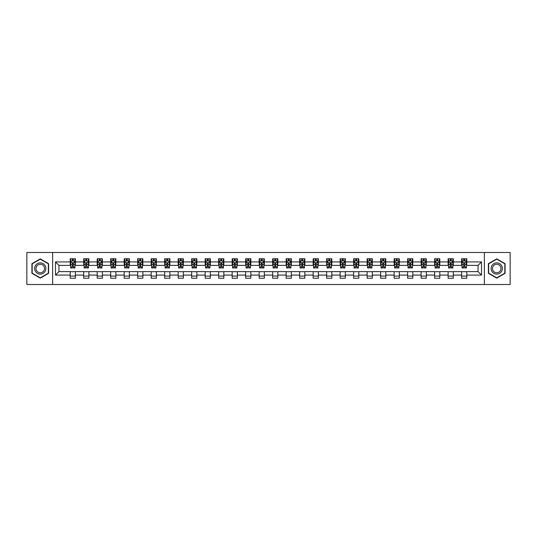 <?xml version="1.0" encoding="UTF-8"?>
<svg xmlns="http://www.w3.org/2000/svg" width="537" height="537" viewBox="0 0 537 537"><rect width="100%" height="100%" fill="white"/><g stroke="black" fill="none" stroke-linecap="round" stroke-linejoin="round"><path stroke-width="0.81" d="M484.367 284.509L510.15 284.509L510.15 252.491L484.367 252.491L484.367 284.509L52.633 284.509L52.633 252.491L26.85 252.491L26.85 284.509L52.633 284.509M484.367 252.491L52.633 252.491M466.801 261.922L466.801 258.767L461.612 258.767L461.612 261.922L453.309 261.922L453.309 258.767L448.113 258.767L448.113 261.922L439.81 261.922L439.81 258.767L434.621 258.767L434.621 261.922L426.311 261.922L426.311 258.767L421.122 258.767L421.122 261.922L412.812 261.922L412.812 258.767L407.623 258.767L407.623 261.922L399.32 261.922L399.32 258.767L394.124 258.767L394.124 261.922L385.821 261.922L385.821 258.767L380.632 258.767L380.632 261.922L372.322 261.922L372.322 258.767L367.133 258.767L367.133 261.922L358.823 261.922L358.823 258.767L353.635 258.767L353.635 261.922L345.331 261.922L345.331 258.767L340.136 258.767L340.136 261.922L331.832 261.922L331.832 258.767L326.644 258.767L326.644 261.922L318.334 261.922L318.334 258.767L313.145 258.767L313.145 261.922L304.841 261.922L304.841 258.767L299.646 258.767L299.646 261.922L291.343 261.922L291.343 258.767L286.147 258.767L286.147 261.922L277.844 261.922L277.844 258.767L272.655 258.767L272.655 261.922L264.345 261.922L264.345 258.767L259.156 258.767L259.156 261.922L250.853 261.922L250.853 258.767L245.657 258.767L245.657 261.922L237.354 261.922L237.354 258.767L232.159 258.767L232.159 261.922L223.855 261.922L223.855 258.767L218.666 258.767L218.666 261.922L210.356 261.922L210.356 258.767L205.168 258.767L205.168 261.922L196.864 261.922L196.864 258.767L191.669 258.767L191.669 261.922L183.365 261.922L183.365 258.767L178.177 258.767L178.177 261.922L169.867 261.922L169.867 258.767L164.678 258.767L164.678 261.922L156.368 261.922L156.368 258.767L151.179 258.767L151.179 261.922L142.876 261.922L142.876 258.767L137.68 258.767L137.68 261.922L129.377 261.922L129.377 258.767L124.188 258.767L124.188 261.922L115.878 261.922L115.878 258.767L110.689 258.767L110.689 261.922L102.379 261.922L102.379 258.767L97.19 258.767L97.19 261.922L88.887 261.922L88.887 258.767L83.691 258.767L83.691 261.922L75.388 261.922L75.388 258.767L70.199 258.767L70.199 261.922L55.486 261.922L55.486 275.078L58.949 271.615L70.199 271.615L70.199 278.233L75.388 278.233L75.388 271.615L83.691 271.615L83.691 278.233L88.887 278.233L88.887 271.615L97.19 271.615L97.19 278.233L102.379 278.233L102.379 271.615L110.689 271.615L110.689 278.233L115.878 278.233L115.878 271.615L124.188 271.615L124.188 278.233L129.377 278.233L129.377 271.615L137.68 271.615L137.68 278.233L142.876 278.233L142.876 271.615L151.179 271.615L151.179 278.233L156.368 278.233L156.368 271.615L164.678 271.615L164.678 278.233L169.867 278.233L169.867 271.615L178.177 271.615L178.177 278.233L183.365 278.233L183.365 271.615L191.669 271.615L191.669 278.233L196.864 278.233L196.864 271.615L205.168 271.615L205.168 278.233L210.356 278.233L210.356 271.615L218.666 271.615L218.666 278.233L223.855 278.233L223.855 271.615L232.159 271.615L232.159 278.233L237.354 278.233L237.354 271.615L245.657 271.615L245.657 278.233L250.853 278.233L250.853 271.615L259.156 271.615L259.156 278.233L264.345 278.233L264.345 271.615L272.655 271.615L272.655 278.233L277.844 278.233L277.844 271.615L286.147 271.615L286.147 278.233L291.343 278.233L291.343 271.615L299.646 271.615L299.646 278.233L304.841 278.233L304.841 271.615L313.145 271.615L313.145 278.233L318.334 278.233L318.334 271.615L326.644 271.615L326.644 278.233L331.832 278.233L331.832 271.615L340.136 271.615L340.136 278.233L345.331 278.233L345.331 271.615L353.635 271.615L353.635 278.233L358.823 278.233L358.823 271.615L367.133 271.615L367.133 278.233L372.322 278.233L372.322 271.615L380.632 271.615L380.632 278.233L385.821 278.233L385.821 271.615L394.124 271.615L394.124 278.233L399.32 278.233L399.32 271.615L407.623 271.615L407.623 278.233L412.812 278.233L412.812 271.615L421.122 271.615L421.122 278.233L426.311 278.233L426.311 271.615L434.621 271.615L434.621 278.233L439.81 278.233L439.81 271.615L448.113 271.615L448.113 278.233L453.309 278.233L453.309 271.615L461.612 271.615L461.612 278.233L466.801 278.233L466.801 271.615L478.051 271.615L478.051 265.385L466.801 265.385L466.801 261.922L481.514 261.922L481.514 275.078L466.801 275.078M461.612 275.078L453.309 275.078M448.113 275.078L439.81 275.078M434.621 275.078L426.311 275.078M421.122 275.078L412.812 275.078M407.623 275.078L399.32 275.078M394.124 275.078L385.821 275.078M380.632 275.078L372.322 275.078M367.133 275.078L358.823 275.078M353.635 275.078L345.331 275.078M340.136 275.078L331.832 275.078M326.644 275.078L318.334 275.078M313.145 275.078L304.841 275.078M299.646 275.078L291.343 275.078M286.147 275.078L277.844 275.078M272.655 275.078L264.345 275.078M259.156 275.078L250.853 275.078M245.657 275.078L237.354 275.078M232.159 275.078L223.855 275.078M218.666 275.078L210.356 275.078M205.168 275.078L196.864 275.078M191.669 275.078L183.365 275.078M178.177 275.078L169.867 275.078M164.678 275.078L156.368 275.078M151.179 275.078L142.876 275.078M137.68 275.078L129.377 275.078M124.188 275.078L115.878 275.078M110.689 275.078L102.379 275.078M97.19 275.078L88.887 275.078M83.691 275.078L75.388 275.078M70.199 275.078L55.486 275.078M461.612 261.922L461.612 265.385L453.309 265.385L453.309 261.922M448.113 261.922L448.113 265.385L439.81 265.385L439.81 261.922M434.621 261.922L434.621 265.385L426.311 265.385L426.311 261.922M421.122 261.922L421.122 265.385L412.812 265.385L412.812 261.922M407.623 261.922L407.623 265.385L399.32 265.385L399.32 261.922M394.124 261.922L394.124 265.385L385.821 265.385L385.821 261.922M380.632 261.922L380.632 265.385L372.322 265.385L372.322 261.922M367.133 261.922L367.133 265.385L358.823 265.385L358.823 261.922M353.635 261.922L353.635 265.385L345.331 265.385L345.331 261.922M340.136 261.922L340.136 265.385L331.832 265.385L331.832 261.922M326.644 261.922L326.644 265.385L318.334 265.385L318.334 261.922M313.145 261.922L313.145 265.385L304.841 265.385L304.841 261.922M299.646 261.922L299.646 265.385L291.343 265.385L291.343 261.922M286.147 261.922L286.147 265.385L277.844 265.385L277.844 261.922M272.655 261.922L272.655 265.385L264.345 265.385L264.345 261.922M259.156 261.922L259.156 265.385L250.853 265.385L250.853 261.922M245.657 261.922L245.657 265.385L237.354 265.385L237.354 261.922M232.159 261.922L232.159 265.385L223.855 265.385L223.855 261.922M218.666 261.922L218.666 265.385L210.356 265.385L210.356 261.922M205.168 261.922L205.168 265.385L196.864 265.385L196.864 261.922M191.669 261.922L191.669 265.385L183.365 265.385L183.365 261.922M178.177 261.922L178.177 265.385L169.867 265.385L169.867 261.922M164.678 261.922L164.678 265.385L156.368 265.385L156.368 261.922M151.179 261.922L151.179 265.385L142.876 265.385L142.876 261.922M137.68 261.922L137.68 265.385L129.377 265.385L129.377 261.922M124.188 261.922L124.188 265.385L115.878 265.385L115.878 261.922M110.689 261.922L110.689 265.385L102.379 265.385L102.379 261.922M97.19 261.922L97.19 265.385L88.887 265.385L88.887 261.922M83.691 261.922L83.691 265.385L75.388 265.385L75.388 261.922M70.199 261.922L70.199 265.385L58.949 265.385L55.486 261.922M58.949 265.385L58.949 271.615M481.514 275.078L478.051 271.615M478.051 265.385L481.514 261.922M70.199 260.928L70.629 260.928M72.273 260.928L73.314 260.928M74.952 260.928L75.388 260.928M70.199 265.298L70.629 265.298M72.273 265.298L73.314 265.298M74.952 265.298L75.388 265.298M70.199 271.702L75.388 271.702M70.199 276.072L75.388 276.072M83.691 271.702L88.887 271.702M83.691 276.072L88.887 276.072M83.691 260.928L84.128 260.928M85.772 260.928L86.806 260.928M88.451 260.928L88.887 260.928M83.691 265.298L84.128 265.298M85.772 265.298L86.806 265.298M88.451 265.298L88.887 265.298M97.19 271.702L102.379 271.702M97.19 276.072L102.379 276.072M97.19 260.928L97.627 260.928M99.264 260.928L100.305 260.928M101.949 260.928L102.379 260.928M97.19 265.298L97.627 265.298M99.264 265.298L100.305 265.298M101.949 265.298L102.379 265.298M110.689 271.702L115.878 271.702M110.689 276.072L115.878 276.072M110.689 260.928L111.119 260.928M112.763 260.928L113.804 260.928M115.448 260.928L115.878 260.928M110.689 265.298L111.119 265.298M112.763 265.298L113.804 265.298M115.448 265.298L115.878 265.298M124.188 271.702L129.377 271.702M124.188 276.072L129.377 276.072M124.188 260.928L124.618 260.928M126.262 260.928L127.303 260.928M128.94 260.928L129.377 260.928M124.188 265.298L124.618 265.298M126.262 265.298L127.303 265.298M128.94 265.298L129.377 265.298M137.68 271.702L142.876 271.702M137.68 276.072L142.876 276.072M137.68 260.928L138.116 260.928M139.761 260.928L140.795 260.928M142.439 260.928L142.876 260.928M137.68 265.298L138.116 265.298M139.761 265.298L140.795 265.298M142.439 265.298L142.876 265.298M151.179 271.702L156.368 271.702M151.179 276.072L156.368 276.072M151.179 260.928L151.609 260.928M153.253 260.928L154.294 260.928M155.938 260.928L156.368 260.928M151.179 265.298L151.609 265.298M153.253 265.298L154.294 265.298M155.938 265.298L156.368 265.298M164.678 271.702L169.867 271.702M164.678 276.072L169.867 276.072M164.678 260.928L165.107 260.928M166.752 260.928L167.792 260.928M169.437 260.928L169.867 260.928M164.678 265.298L165.107 265.298M166.752 265.298L167.792 265.298M169.437 265.298L169.867 265.298M178.177 271.702L183.365 271.702M178.177 276.072L183.365 276.072M178.177 260.928L178.606 260.928M180.251 260.928L181.291 260.928M182.929 260.928L183.365 260.928M178.177 265.298L178.606 265.298M180.251 265.298L181.291 265.298M182.929 265.298L183.365 265.298M191.669 271.702L196.864 271.702M191.669 276.072L196.864 276.072M191.669 260.928L192.105 260.928M193.75 260.928L194.783 260.928M196.428 260.928L196.864 260.928M191.669 265.298L192.105 265.298M193.75 265.298L194.783 265.298M196.428 265.298L196.864 265.298M205.168 271.702L210.356 271.702M205.168 276.072L210.356 276.072M205.168 260.928L205.597 260.928M207.242 260.928L208.282 260.928M209.927 260.928L210.356 260.928M205.168 265.298L205.597 265.298M207.242 265.298L208.282 265.298M209.927 265.298L210.356 265.298M218.666 271.702L223.855 271.702M218.666 276.072L223.855 276.072M218.666 260.928L219.096 260.928M220.741 260.928L221.781 260.928M223.426 260.928L223.855 260.928M218.666 265.298L219.096 265.298M220.741 265.298L221.781 265.298M223.426 265.298L223.855 265.298M232.159 271.702L237.354 271.702M232.159 276.072L237.354 276.072M232.159 260.928L232.595 260.928M234.239 260.928L235.273 260.928M236.918 260.928L237.354 260.928M232.159 265.298L232.595 265.298M234.239 265.298L235.273 265.298M236.918 265.298L237.354 265.298M245.657 271.702L250.853 271.702M245.657 276.072L250.853 276.072M245.657 260.928L246.094 260.928M247.738 260.928L248.772 260.928M250.417 260.928L250.853 260.928M245.657 265.298L246.094 265.298M247.738 265.298L248.772 265.298M250.417 265.298L250.853 265.298M259.156 271.702L264.345 271.702M259.156 276.072L264.345 276.072M259.156 260.928L259.586 260.928M261.23 260.928L262.271 260.928M263.915 260.928L264.345 260.928M259.156 265.298L259.586 265.298M261.23 265.298L262.271 265.298M263.915 265.298L264.345 265.298M272.655 271.702L277.844 271.702M272.655 276.072L277.844 276.072M272.655 260.928L273.085 260.928M274.729 260.928L275.77 260.928M277.414 260.928L277.844 260.928M272.655 265.298L273.085 265.298M274.729 265.298L275.77 265.298M277.414 265.298L277.844 265.298M286.147 271.702L291.343 271.702M286.147 276.072L291.343 276.072M286.147 260.928L286.583 260.928M288.228 260.928L289.262 260.928M290.906 260.928L291.343 260.928M286.147 265.298L286.583 265.298M288.228 265.298L289.262 265.298M290.906 265.298L291.343 265.298M299.646 271.702L304.841 271.702M299.646 276.072L304.841 276.072M299.646 260.928L300.082 260.928M301.727 260.928L302.761 260.928M304.405 260.928L304.841 260.928M299.646 265.298L300.082 265.298M301.727 265.298L302.761 265.298M304.405 265.298L304.841 265.298M313.145 271.702L318.334 271.702M313.145 276.072L318.334 276.072M313.145 260.928L313.574 260.928M315.219 260.928L316.259 260.928M317.904 260.928L318.334 260.928M313.145 265.298L313.574 265.298M315.219 265.298L316.259 265.298M317.904 265.298L318.334 265.298M326.644 271.702L331.832 271.702M326.644 276.072L331.832 276.072M326.644 260.928L327.073 260.928M328.718 260.928L329.758 260.928M331.403 260.928L331.832 260.928M326.644 265.298L327.073 265.298M328.718 265.298L329.758 265.298M331.403 265.298L331.832 265.298M340.136 271.702L345.331 271.702M340.136 276.072L345.331 276.072M340.136 260.928L340.572 260.928M342.217 260.928L343.25 260.928M344.895 260.928L345.331 260.928M340.136 265.298L340.572 265.298M342.217 265.298L343.25 265.298M344.895 265.298L345.331 265.298M353.635 271.702L358.823 271.702M353.635 276.072L358.823 276.072M353.635 260.928L354.071 260.928M355.709 260.928L356.749 260.928M358.394 260.928L358.823 260.928M353.635 265.298L354.071 265.298M355.709 265.298L356.749 265.298M358.394 265.298L358.823 265.298M367.133 271.702L372.322 271.702M367.133 276.072L372.322 276.072M367.133 260.928L367.563 260.928M369.208 260.928L370.248 260.928M371.893 260.928L372.322 260.928M367.133 265.298L367.563 265.298M369.208 265.298L370.248 265.298M371.893 265.298L372.322 265.298M380.632 271.702L385.821 271.702M380.632 276.072L385.821 276.072M380.632 260.928L381.062 260.928M382.706 260.928L383.747 260.928M385.391 260.928L385.821 260.928M380.632 265.298L381.062 265.298M382.706 265.298L383.747 265.298M385.391 265.298L385.821 265.298M394.124 271.702L399.32 271.702M394.124 276.072L399.32 276.072M394.124 260.928L394.561 260.928M396.205 260.928L397.239 260.928M398.884 260.928L399.32 260.928M394.124 265.298L394.561 265.298M396.205 265.298L397.239 265.298M398.884 265.298L399.32 265.298M407.623 271.702L412.812 271.702M407.623 276.072L412.812 276.072M407.623 260.928L408.06 260.928M409.697 260.928L410.738 260.928M412.382 260.928L412.812 260.928M407.623 265.298L408.06 265.298M409.697 265.298L410.738 265.298M412.382 265.298L412.812 265.298M421.122 271.702L426.311 271.702M421.122 276.072L426.311 276.072M421.122 260.928L421.552 260.928M423.196 260.928L424.237 260.928M425.881 260.928L426.311 260.928M421.122 265.298L421.552 265.298M423.196 265.298L424.237 265.298M425.881 265.298L426.311 265.298M434.621 271.702L439.81 271.702M434.621 276.072L439.81 276.072M434.621 260.928L435.051 260.928M436.695 260.928L437.736 260.928M439.373 260.928L439.81 260.928M434.621 265.298L435.051 265.298M436.695 265.298L437.736 265.298M439.373 265.298L439.81 265.298M448.113 271.702L453.309 271.702M448.113 276.072L453.309 276.072M448.113 260.928L448.549 260.928M450.194 260.928L451.228 260.928M452.872 260.928L453.309 260.928M448.113 265.298L448.549 265.298M450.194 265.298L451.228 265.298M452.872 265.298L453.309 265.298M461.612 271.702L466.801 271.702M461.612 276.072L466.801 276.072M461.612 260.928L462.048 260.928M463.686 260.928L464.727 260.928M466.371 260.928L466.801 260.928M461.612 265.298L462.048 265.298M463.686 265.298L464.727 265.298M466.371 265.298L466.801 265.298M40.262 278.139L48.612 273.32L48.612 263.68L40.262 258.861L31.911 263.68L31.911 273.32L40.262 278.139M505.089 263.68L496.738 258.861L488.388 263.68L488.388 273.32L496.738 278.139L505.089 273.32L505.089 263.68M73.314 259.895L72.273 259.895M74.952 266.896L73.314 266.896L73.314 267.983L74.952 267.983L74.952 262.7L74.093 260.975L71.495 260.975L70.629 262.7L70.629 267.983L72.273 267.983L72.273 266.896L70.629 266.896M70.629 262.7L70.629 258.767M74.952 262.7L74.952 258.767M72.273 260.975L72.273 258.767M73.314 258.767L73.314 260.975M73.314 266.896L73.314 263.352L72.273 263.352L72.273 266.896M45.128 271.313A5.625 5.625 0 0 0 43.074 263.627A5.625 5.625 0 0 0 35.388 265.687A5.625 5.625 0 0 0 37.449 273.373A5.625 5.625 0 0 0 45.128 271.313M43.947 270.628A4.256 4.256 0 0 0 42.389 264.815A4.256 4.256 0 0 0 36.576 266.372A4.256 4.256 0 0 0 38.134 272.185A4.256 4.256 0 0 0 43.947 270.628M32.173 273.172L32.173 263.828L40.262 259.156L48.35 263.828L48.35 273.172L40.262 277.844L32.173 273.172M496.738 262.875A5.625 5.625 0 0 0 491.113 268.5A5.625 5.625 0 0 0 496.738 274.125A5.625 5.625 0 0 0 502.363 268.5A5.625 5.625 0 0 0 496.738 262.875M496.738 264.244A4.256 4.256 0 0 0 492.483 268.5A4.256 4.256 0 0 0 496.738 272.756A4.256 4.256 0 0 0 500.994 268.5A4.256 4.256 0 0 0 496.738 264.244M504.827 273.172L496.738 277.844L488.65 273.172L488.65 263.828L496.738 259.156L504.827 263.828L504.827 273.172M86.806 259.895L85.772 259.895M88.451 266.896L86.806 266.896L86.806 267.983L88.451 267.983L88.451 262.7L87.585 260.975L84.994 260.975L84.128 262.7L84.128 267.983L85.772 267.983L85.772 266.896L84.128 266.896M84.128 262.7L84.128 258.767M88.451 262.7L88.451 258.767M85.772 260.975L85.772 258.767M86.806 258.767L86.806 260.975M86.806 266.896L86.806 263.352L85.772 263.352L85.772 266.896M100.305 259.895L99.264 259.895M101.949 266.896L100.305 266.896L100.305 267.983L101.949 267.983L101.949 262.7L101.084 260.975L98.486 260.975L97.627 262.7L97.627 267.983L99.264 267.983L99.264 266.896L97.627 266.896M97.627 262.7L97.627 258.767M101.949 262.7L101.949 258.767M99.264 260.975L99.264 258.767M100.305 258.767L100.305 260.975M100.305 266.896L100.305 263.352L99.264 263.352L99.264 266.896M113.804 259.895L112.763 259.895M115.448 266.896L113.804 266.896L113.804 267.983L115.448 267.983L115.448 262.7L114.582 260.975L111.985 260.975L111.119 262.7L111.119 267.983L112.763 267.983L112.763 266.896L111.119 266.896M111.119 262.7L111.119 258.767M115.448 262.7L115.448 258.767M112.763 260.975L112.763 258.767M113.804 258.767L113.804 260.975M113.804 266.896L113.804 263.352L112.763 263.352L112.763 266.896M127.303 259.895L126.262 259.895M128.94 266.896L127.303 266.896L127.303 267.983L128.94 267.983L128.94 262.7L128.081 260.975L125.483 260.975L124.618 262.7L124.618 267.983L126.262 267.983L126.262 266.896L124.618 266.896M124.618 262.7L124.618 258.767M128.94 262.7L128.94 258.767M126.262 260.975L126.262 258.767M127.303 258.767L127.303 260.975M127.303 266.896L127.303 263.352L126.262 263.352L126.262 266.896M140.795 259.895L139.761 259.895M142.439 266.896L140.795 266.896L140.795 267.983L142.439 267.983L142.439 262.7L141.573 260.975L138.982 260.975L138.116 262.7L138.116 267.983L139.761 267.983L139.761 266.896L138.116 266.896M138.116 262.7L138.116 258.767M142.439 262.7L142.439 258.767M139.761 260.975L139.761 258.767M140.795 258.767L140.795 260.975M140.795 266.896L140.795 263.352L139.761 263.352L139.761 266.896M154.294 259.895L153.253 259.895M155.938 266.896L154.294 266.896L154.294 267.983L155.938 267.983L155.938 262.7L155.072 260.975L152.474 260.975L151.609 262.7L151.609 267.983L153.253 267.983L153.253 266.896L151.609 266.896M151.609 262.7L151.609 258.767M155.938 262.7L155.938 258.767M153.253 260.975L153.253 258.767M154.294 258.767L154.294 260.975M154.294 266.896L154.294 263.352L153.253 263.352L153.253 266.896M167.792 259.895L166.752 259.895M169.437 266.896L167.792 266.896L167.792 267.983L169.437 267.983L169.437 262.7L168.571 260.975L165.973 260.975L165.107 262.7L165.107 267.983L166.752 267.983L166.752 266.896L165.107 266.896M165.107 262.7L165.107 258.767M169.437 262.7L169.437 258.767M166.752 260.975L166.752 258.767M167.792 258.767L167.792 260.975M167.792 266.896L167.792 263.352L166.752 263.352L166.752 266.896M181.291 259.895L180.251 259.895M182.929 266.896L181.291 266.896L181.291 267.983L182.929 267.983L182.929 262.7L182.07 260.975L179.472 260.975L178.606 262.7L178.606 267.983L180.251 267.983L180.251 266.896L178.606 266.896M178.606 262.7L178.606 258.767M182.929 262.7L182.929 258.767M180.251 260.975L180.251 258.767M181.291 258.767L181.291 260.975M181.291 266.896L181.291 263.352L180.251 263.352L180.251 266.896M194.783 259.895L193.75 259.895M196.428 266.896L194.783 266.896L194.783 267.983L196.428 267.983L196.428 262.7L195.562 260.975L192.971 260.975L192.105 262.7L192.105 267.983L193.75 267.983L193.75 266.896L192.105 266.896M192.105 262.7L192.105 258.767M196.428 262.7L196.428 258.767M193.75 260.975L193.75 258.767M194.783 258.767L194.783 260.975M194.783 266.896L194.783 263.352L193.75 263.352L193.75 266.896M208.282 259.895L207.242 259.895M209.927 266.896L208.282 266.896L208.282 267.983L209.927 267.983L209.927 262.7L209.061 260.975L206.463 260.975L205.597 262.7L205.597 267.983L207.242 267.983L207.242 266.896L205.597 266.896M205.597 262.7L205.597 258.767M209.927 262.7L209.927 258.767M207.242 260.975L207.242 258.767M208.282 258.767L208.282 260.975M208.282 266.896L208.282 263.352L207.242 263.352L207.242 266.896M221.781 259.895L220.741 259.895M223.426 266.896L221.781 266.896L221.781 267.983L223.426 267.983L223.426 262.7L222.56 260.975L219.962 260.975L219.096 262.7L219.096 267.983L220.741 267.983L220.741 266.896L219.096 266.896M219.096 262.7L219.096 258.767M223.426 262.7L223.426 258.767M220.741 260.975L220.741 258.767M221.781 258.767L221.781 260.975M221.781 266.896L221.781 263.352L220.741 263.352L220.741 266.896M235.273 259.895L234.239 259.895M236.918 266.896L235.273 266.896L235.273 267.983L236.918 267.983L236.918 262.7L236.052 260.975L233.461 260.975L232.595 262.7L232.595 267.983L234.239 267.983L234.239 266.896L232.595 266.896M232.595 262.7L232.595 258.767M236.918 262.7L236.918 258.767M234.239 260.975L234.239 258.767M235.273 258.767L235.273 260.975M235.273 266.896L235.273 263.352L234.239 263.352L234.239 266.896M248.772 259.895L247.738 259.895M250.417 266.896L248.772 266.896L248.772 267.983L250.417 267.983L250.417 262.7L249.551 260.975L246.96 260.975L246.094 262.7L246.094 267.983L247.738 267.983L247.738 266.896L246.094 266.896M246.094 262.7L246.094 258.767M250.417 262.7L250.417 258.767M247.738 260.975L247.738 258.767M248.772 258.767L248.772 260.975M248.772 266.896L248.772 263.352L247.738 263.352L247.738 266.896M262.271 259.895L261.23 259.895M263.915 266.896L262.271 266.896L262.271 267.983L263.915 267.983L263.915 262.7L263.049 260.975L260.452 260.975L259.586 262.7L259.586 267.983L261.23 267.983L261.23 266.896L259.586 266.896M259.586 262.7L259.586 258.767M263.915 262.7L263.915 258.767M261.23 260.975L261.23 258.767M262.271 258.767L262.271 260.975M262.271 266.896L262.271 263.352L261.23 263.352L261.23 266.896M275.77 259.895L274.729 259.895M277.414 266.896L275.77 266.896L275.77 267.983L277.414 267.983L277.414 262.7L276.548 260.975L273.951 260.975L273.085 262.7L273.085 267.983L274.729 267.983L274.729 266.896L273.085 266.896M273.085 262.7L273.085 258.767M277.414 262.7L277.414 258.767M274.729 260.975L274.729 258.767M275.77 258.767L275.77 260.975M275.77 266.896L275.77 263.352L274.729 263.352L274.729 266.896M289.262 259.895L288.228 259.895M290.906 266.896L289.262 266.896L289.262 267.983L290.906 267.983L290.906 262.7L290.04 260.975L287.449 260.975L286.583 262.7L286.583 267.983L288.228 267.983L288.228 266.896L286.583 266.896M286.583 262.7L286.583 258.767M290.906 262.7L290.906 258.767M288.228 260.975L288.228 258.767M289.262 258.767L289.262 260.975M289.262 266.896L289.262 263.352L288.228 263.352L288.228 266.896M302.761 259.895L301.727 259.895M304.405 266.896L302.761 266.896L302.761 267.983L304.405 267.983L304.405 262.7L303.539 260.975L300.948 260.975L300.082 262.7L300.082 267.983L301.727 267.983L301.727 266.896L300.082 266.896M300.082 262.7L300.082 258.767M304.405 262.7L304.405 258.767M301.727 260.975L301.727 258.767M302.761 258.767L302.761 260.975M302.761 266.896L302.761 263.352L301.727 263.352L301.727 266.896M316.259 259.895L315.219 259.895M317.904 266.896L316.259 266.896L316.259 267.983L317.904 267.983L317.904 262.7L317.038 260.975L314.44 260.975L313.574 262.7L313.574 267.983L315.219 267.983L315.219 266.896L313.574 266.896M313.574 262.7L313.574 258.767M317.904 262.7L317.904 258.767M315.219 260.975L315.219 258.767M316.259 258.767L316.259 260.975M316.259 266.896L316.259 263.352L315.219 263.352L315.219 266.896M329.758 259.895L328.718 259.895M331.403 266.896L329.758 266.896L329.758 267.983L331.403 267.983L331.403 262.7L330.537 260.975L327.939 260.975L327.073 262.7L327.073 267.983L328.718 267.983L328.718 266.896L327.073 266.896M327.073 262.7L327.073 258.767M331.403 262.7L331.403 258.767M328.718 260.975L328.718 258.767M329.758 258.767L329.758 260.975M329.758 266.896L329.758 263.352L328.718 263.352L328.718 266.896M343.25 259.895L342.217 259.895M344.895 266.896L343.25 266.896L343.25 267.983L344.895 267.983L344.895 262.7L344.029 260.975L341.438 260.975L340.572 262.7L340.572 267.983L342.217 267.983L342.217 266.896L340.572 266.896M340.572 262.7L340.572 258.767M344.895 262.7L344.895 258.767M342.217 260.975L342.217 258.767M343.25 258.767L343.25 260.975M343.25 266.896L343.25 263.352L342.217 263.352L342.217 266.896M356.749 259.895L355.709 259.895M358.394 266.896L356.749 266.896L356.749 267.983L358.394 267.983L358.394 262.7L357.528 260.975L354.93 260.975L354.071 262.7L354.071 267.983L355.709 267.983L355.709 266.896L354.071 266.896M354.071 262.7L354.071 258.767M358.394 262.7L358.394 258.767M355.709 260.975L355.709 258.767M356.749 258.767L356.749 260.975M356.749 266.896L356.749 263.352L355.709 263.352L355.709 266.896M370.248 259.895L369.208 259.895M371.893 266.896L370.248 266.896L370.248 267.983L371.893 267.983L371.893 262.7L371.027 260.975L368.429 260.975L367.563 262.7L367.563 267.983L369.208 267.983L369.208 266.896L367.563 266.896M367.563 262.7L367.563 258.767M371.893 262.7L371.893 258.767M369.208 260.975L369.208 258.767M370.248 258.767L370.248 260.975M370.248 266.896L370.248 263.352L369.208 263.352L369.208 266.896M383.747 259.895L382.706 259.895M385.391 266.896L383.747 266.896L383.747 267.983L385.391 267.983L385.391 262.7L384.526 260.975L381.928 260.975L381.062 262.7L381.062 267.983L382.706 267.983L382.706 266.896L381.062 266.896M381.062 262.7L381.062 258.767M385.391 262.7L385.391 258.767M382.706 260.975L382.706 258.767M383.747 258.767L383.747 260.975M383.747 266.896L383.747 263.352L382.706 263.352L382.706 266.896M397.239 259.895L396.205 259.895M398.884 266.896L397.239 266.896L397.239 267.983L398.884 267.983L398.884 262.7L398.018 260.975L395.427 260.975L394.561 262.7L394.561 267.983L396.205 267.983L396.205 266.896L394.561 266.896M394.561 262.7L394.561 258.767M398.884 262.7L398.884 258.767M396.205 260.975L396.205 258.767M397.239 258.767L397.239 260.975M397.239 266.896L397.239 263.352L396.205 263.352L396.205 266.896M410.738 259.895L409.697 259.895M412.382 266.896L410.738 266.896L410.738 267.983L412.382 267.983L412.382 262.7L411.517 260.975L408.919 260.975L408.06 262.7L408.06 267.983L409.697 267.983L409.697 266.896L408.06 266.896M408.06 262.7L408.06 258.767M412.382 262.7L412.382 258.767M409.697 260.975L409.697 258.767M410.738 258.767L410.738 260.975M410.738 266.896L410.738 263.352L409.697 263.352L409.697 266.896M424.237 259.895L423.196 259.895M425.881 266.896L424.237 266.896L424.237 267.983L425.881 267.983L425.881 262.7L425.015 260.975L422.418 260.975L421.552 262.7L421.552 267.983L423.196 267.983L423.196 266.896L421.552 266.896M421.552 262.7L421.552 258.767M425.881 262.7L425.881 258.767M423.196 260.975L423.196 258.767M424.237 258.767L424.237 260.975M424.237 266.896L424.237 263.352L423.196 263.352L423.196 266.896M437.736 259.895L436.695 259.895M439.373 266.896L437.736 266.896L437.736 267.983L439.373 267.983L439.373 262.7L438.514 260.975L435.916 260.975L435.051 262.7L435.051 267.983L436.695 267.983L436.695 266.896L435.051 266.896M435.051 262.7L435.051 258.767M439.373 262.7L439.373 258.767M436.695 260.975L436.695 258.767M437.736 258.767L437.736 260.975M437.736 266.896L437.736 263.352L436.695 263.352L436.695 266.896M451.228 259.895L450.194 259.895M452.872 266.896L451.228 266.896L451.228 267.983L452.872 267.983L452.872 262.7L452.006 260.975L449.415 260.975L448.549 262.7L448.549 267.983L450.194 267.983L450.194 266.896L448.549 266.896M448.549 262.7L448.549 258.767M452.872 262.7L452.872 258.767M450.194 260.975L450.194 258.767M451.228 258.767L451.228 260.975M451.228 266.896L451.228 263.352L450.194 263.352L450.194 266.896M464.727 259.895L463.686 259.895M466.371 266.896L464.727 266.896L464.727 267.983L466.371 267.983L466.371 262.7L465.505 260.975L462.907 260.975L462.048 262.7L462.048 267.983L463.686 267.983L463.686 266.896L462.048 266.896M462.048 262.7L462.048 258.767M466.371 262.7L466.371 258.767M463.686 260.975L463.686 258.767M464.727 258.767L464.727 260.975M464.727 266.896L464.727 263.352L463.686 263.352L463.686 266.896M74.932 262.66L70.649 262.66M70.629 261.076L71.441 261.076M74.14 261.076L74.952 261.076M72.273 264.58L70.629 264.58M74.952 264.58L73.314 264.58M73.314 260.445L72.273 260.445M88.43 262.66L84.148 262.66M84.128 261.076L84.94 261.076M87.638 261.076L88.451 261.076M85.772 264.58L84.128 264.58M88.451 264.58L86.806 264.58M86.806 260.445L85.772 260.445M101.929 262.66L97.647 262.66M97.627 261.076L98.439 261.076M101.137 261.076L101.949 261.076M99.264 264.58L97.627 264.58M101.949 264.58L100.305 264.58M100.305 260.445L99.264 260.445M115.421 262.66L111.139 262.66M111.119 261.076L111.931 261.076M114.636 261.076L115.448 261.076M112.763 264.58L111.119 264.58M115.448 264.58L113.804 264.58M113.804 260.445L112.763 260.445M128.92 262.66L124.638 262.66M124.618 261.076L125.43 261.076M128.128 261.076L128.94 261.076M126.262 264.58L124.618 264.58M128.94 264.58L127.303 264.58M127.303 260.445L126.262 260.445M142.419 262.66L138.137 262.66M138.116 261.076L138.929 261.076M141.627 261.076L142.439 261.076M139.761 264.58L138.116 264.58M142.439 264.58L140.795 264.58M140.795 260.445L139.761 260.445M155.918 262.66L151.635 262.66M151.609 261.076L152.427 261.076M155.126 261.076L155.938 261.076M153.253 264.58L151.609 264.58M155.938 264.58L154.294 264.58M154.294 260.445L153.253 260.445M169.41 262.66L165.127 262.66M165.107 261.076L165.92 261.076M168.625 261.076L169.437 261.076M166.752 264.58L165.107 264.58M169.437 264.58L167.792 264.58M167.792 260.445L166.752 260.445M182.909 262.66L178.626 262.66M178.606 261.076L179.418 261.076M182.117 261.076L182.929 261.076M180.251 264.58L178.606 264.58M182.929 264.58L181.291 264.58M181.291 260.445L180.251 260.445M196.408 262.66L192.125 262.66M192.105 261.076L192.917 261.076M195.616 261.076L196.428 261.076M193.75 264.58L192.105 264.58M196.428 264.58L194.783 264.58M194.783 260.445L193.75 260.445M209.907 262.66L205.624 262.66M205.597 261.076L206.416 261.076M209.115 261.076L209.927 261.076M207.242 264.58L205.597 264.58M209.927 264.58L208.282 264.58M208.282 260.445L207.242 260.445M223.399 262.66L219.116 262.66M219.096 261.076L219.908 261.076M222.607 261.076L223.426 261.076M220.741 264.58L219.096 264.58M223.426 264.58L221.781 264.58M221.781 260.445L220.741 260.445M236.898 262.66L232.615 262.66M232.595 261.076L233.407 261.076M236.105 261.076L236.918 261.076M234.239 264.58L232.595 264.58M236.918 264.58L235.273 264.58M235.273 260.445L234.239 260.445M250.396 262.66L246.114 262.66M246.094 261.076L246.906 261.076M249.604 261.076L250.417 261.076M247.738 264.58L246.094 264.58M250.417 264.58L248.772 264.58M248.772 260.445L247.738 260.445M263.895 262.66L259.613 262.66M259.586 261.076L260.405 261.076M263.103 261.076L263.915 261.076M261.23 264.58L259.586 264.58M263.915 264.58L262.271 264.58M262.271 260.445L261.23 260.445M277.387 262.66L273.105 262.66M273.085 261.076L273.897 261.076M276.595 261.076L277.414 261.076M274.729 264.58L273.085 264.58M277.414 264.58L275.77 264.58M275.77 260.445L274.729 260.445M290.886 262.66L286.604 262.66M286.583 261.076L287.396 261.076M290.094 261.076L290.906 261.076M288.228 264.58L286.583 264.58M290.906 264.58L289.262 264.58M289.262 260.445L288.228 260.445M304.385 262.66L300.102 262.66M300.082 261.076L300.895 261.076M303.593 261.076L304.405 261.076M301.727 264.58L300.082 264.58M304.405 264.58L302.761 264.58M302.761 260.445L301.727 260.445M317.884 262.66L313.601 262.66M313.574 261.076L314.393 261.076M317.092 261.076L317.904 261.076M315.219 264.58L313.574 264.58M317.904 264.58L316.259 264.58M316.259 260.445L315.219 260.445M331.376 262.66L327.093 262.66M327.073 261.076L327.885 261.076M330.584 261.076L331.403 261.076M328.718 264.58L327.073 264.58M331.403 264.58L329.758 264.58M329.758 260.445L328.718 260.445M344.875 262.66L340.592 262.66M340.572 261.076L341.384 261.076M344.083 261.076L344.895 261.076M342.217 264.58L340.572 264.58M344.895 264.58L343.25 264.58M343.25 260.445L342.217 260.445M358.374 262.66L354.091 262.66M354.071 261.076L354.883 261.076M357.582 261.076L358.394 261.076M355.709 264.58L354.071 264.58M358.394 264.58L356.749 264.58M356.749 260.445L355.709 260.445M371.873 262.66L367.59 262.66M367.563 261.076L368.375 261.076M371.08 261.076L371.893 261.076M369.208 264.58L367.563 264.58M371.893 264.58L370.248 264.58M370.248 260.445L369.208 260.445M385.365 262.66L381.082 262.66M381.062 261.076L381.874 261.076M384.573 261.076L385.391 261.076M382.706 264.58L381.062 264.58M385.391 264.58L383.747 264.58M383.747 260.445L382.706 260.445M398.863 262.66L394.581 262.66M394.561 261.076L395.373 261.076M398.071 261.076L398.884 261.076M396.205 264.58L394.561 264.58M398.884 264.58L397.239 264.58M397.239 260.445L396.205 260.445M412.362 262.66L408.08 262.66M408.06 261.076L408.872 261.076M411.57 261.076L412.382 261.076M409.697 264.58L408.06 264.58M412.382 264.58L410.738 264.58M410.738 260.445L409.697 260.445M425.861 262.66L421.579 262.66M421.552 261.076L422.364 261.076M425.069 261.076L425.881 261.076M423.196 264.58L421.552 264.58M425.881 264.58L424.237 264.58M424.237 260.445L423.196 260.445M439.353 262.66L435.071 262.66M435.051 261.076L435.863 261.076M438.561 261.076L439.373 261.076M436.695 264.58L435.051 264.58M439.373 264.58L437.736 264.58M437.736 260.445L436.695 260.445M452.852 262.66L448.57 262.66M448.549 261.076L449.362 261.076M452.06 261.076L452.872 261.076M450.194 264.58L448.549 264.58M452.872 264.58L451.228 264.58M451.228 260.445L450.194 260.445M466.351 262.66L462.068 262.66M462.048 261.076L462.86 261.076M465.559 261.076L466.371 261.076M463.686 264.58L462.048 264.58M466.371 264.58L464.727 264.58M464.727 260.445L463.686 260.445"/></g></svg>
